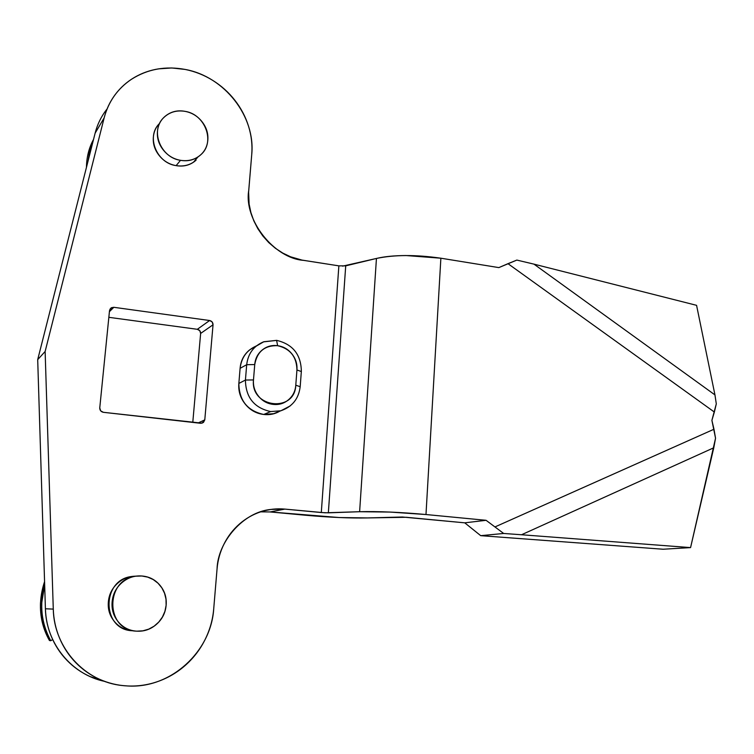 <?xml version="1.0" encoding="UTF-8"?>
<svg xmlns="http://www.w3.org/2000/svg" width="754" height="754" viewBox="0 0 754 754"><rect width="100%" height="100%" fill="white"/><g stroke="black" fill="none" stroke-linecap="round" stroke-linejoin="round"><path stroke-width="1.13" d="M279.706 411.213C274.946 414.059 269.621 415.143 263.721 414.464L270.667 411.571L280.922 410.77L290.215 405.916L280.922 410.77L270.667 411.571L263.721 414.464C256.266 413.578 250.092 410.11 245.21 404.059C240.347 397.98 238.226 391.109 238.848 383.437L240.102 368.329L246.69 364.71L254.739 364.55C257.114 351.553 264.748 345.275 277.632 345.7L276.595 340.356L277.632 345.7C290.243 348.697 296.68 356.793 296.935 369.978L301.336 371.543L296.935 369.978C297.378 364.041 295.719 358.706 291.968 353.975C288.207 349.243 283.429 346.491 277.632 345.7C271.826 344.927 266.68 346.369 262.203 350.026C257.727 353.711 255.238 358.546 254.739 364.55L253.485 379.931C253.005 385.954 254.682 391.364 258.499 396.152C262.335 400.921 267.18 403.663 273.042 404.37C278.895 405.049 284.032 403.522 288.471 399.78C292.891 396.029 295.323 391.175 295.785 385.209L296.935 369.978L295.785 385.209C294.842 413.145 250.281 407.961 253.485 379.931L254.739 364.55L246.69 364.71L245.427 380.054L238.848 383.437L240.102 368.329C240.752 360.695 243.928 354.55 249.64 349.875L256.662 345.728M256.464 345.897C246.878 350.063 241.421 357.547 240.102 368.329L246.69 364.71L245.427 380.054C245.729 397.386 254.145 407.886 270.667 411.571C254.145 407.886 245.729 397.386 245.427 380.054L238.848 383.437C239.131 400.506 247.425 410.845 263.721 414.464L273.834 413.663L279.442 411.316M194.372 161.592C189.103 165.465 183.034 166.813 176.134 165.635L180.508 160.319C160.574 157.68 149.857 130.404 163.722 117.624C169.527 112.073 176.634 109.99 185.06 111.356C178.142 110.065 171.987 111.338 166.587 115.183C161.186 119.047 158.151 124.372 157.482 131.168C156.841 137.973 158.774 144.221 163.269 149.933C167.784 155.626 173.533 159.085 180.508 160.319C187.482 161.516 193.618 160.168 198.943 156.248C204.24 152.327 207.19 147.011 207.802 140.291C208.396 133.581 206.483 127.407 202.063 121.762C197.642 116.135 191.968 112.666 185.06 111.356C205.474 114.335 215.578 142.544 200.639 154.862C195.05 159.697 188.34 161.507 180.508 160.319L176.134 165.635C183.882 166.804 190.517 164.994 196.049 160.216M132.299 576.452C101.177 579.044 101.319 630.25 132.666 630.749C125.268 630.287 119.189 627.205 114.419 621.513C109.679 615.801 107.662 609.166 108.388 601.588C109.132 594.029 112.384 587.781 118.133 582.842C123.119 578.582 128.698 576.367 134.872 576.216M136.738 631.164C105.013 630.655 104.853 578.78 136.342 576.16L141.865 575.999C134.448 575.443 127.831 577.649 122.007 582.625C116.201 587.63 112.912 593.964 112.157 601.626C111.432 609.289 113.468 616.018 118.274 621.814C123.1 627.573 129.254 630.693 136.738 631.164C144.212 631.607 150.819 629.307 156.54 624.255C162.251 619.194 165.446 612.889 166.125 605.321C166.794 597.762 164.768 591.127 160.065 585.415C155.343 579.703 149.273 576.565 141.865 575.999L147.775 577.13L153.25 579.572L158.02 583.21L161.846 587.847L164.551 593.257L166.003 599.185L166.125 605.321L164.909 611.381L162.412 617.064L158.755 622.078L154.118 626.178L148.717 629.147L142.826 630.844L136.738 631.164M264.513 510.712L270.978 509.431C243.344 511.881 217.774 541.749 217.058 568.893L213.721 608.808C211.092 651.569 170.819 688.845 127.501 685.961C138.236 686.46 148.679 684.868 158.821 681.164C168.953 677.441 178.038 671.955 186.068 664.689C194.08 657.413 200.47 648.94 205.239 639.26C209.998 629.59 212.826 619.439 213.721 608.808L217.058 568.893C217.812 560.109 220.121 551.834 224.013 544.049C227.906 536.273 233.052 529.6 239.442 524.011C245.842 518.441 252.967 514.369 260.837 511.796C268.697 509.233 276.699 508.337 284.833 509.101L321.298 512.541L338.866 265.86L302.015 260.092L290.61 256.812L282.807 253.099L275.446 248.311L268.792 242.618L262.873 236.011L257.84 228.698L253.844 220.884L250.903 212.571L249.112 204.07L248.613 192.138L251.732 154.542C252.515 145.07 251.459 135.645 248.547 126.276C245.625 116.898 241.073 108.246 234.89 100.301C228.688 92.365 221.299 85.72 212.703 80.367C204.098 75.023 194.909 71.385 185.126 69.434L171.799 67.964L158.594 68.859C149.829 70.245 141.705 73.138 134.221 77.549C126.738 81.979 120.404 87.653 115.202 94.589C110.009 101.536 106.323 109.311 104.146 117.897L45.127 351.487L53.28 609.109C53.6 619.204 55.692 628.864 59.547 638.082C63.411 647.29 68.784 655.452 75.654 662.54C82.535 669.627 90.452 675.179 99.396 679.213C108.34 683.228 117.709 685.48 127.501 685.961L122.459 685.546C85.014 681.965 53.883 647.912 53.28 609.109L45.41 608.77L37.7 359.639L95.127 133.156C97.351 124.419 101.177 116.55 106.587 109.566M270.978 509.431L284.833 509.101L270.149 511.947L305.606 515.246C329.762 517.395 350.393 518.29 367.5 517.932L406.283 517.282L464.747 522.833L480.722 535.67L503.672 533.464L486.085 520.307L464.747 522.833L402.41 517.008L367.5 517.932L339.215 517.536L270.149 511.947L284.833 509.101L325.163 512.805L359.62 511.712L389.95 512.06L425.982 514.53L440.873 258.207L406.01 255.54C394.097 255.597 384.238 256.567 376.444 258.452L342.589 266.153M104.853 681.437L89.999 676.526C81.347 672.625 73.685 667.252 67.031 660.41C60.377 653.548 55.193 645.669 51.451 636.772C47.728 627.856 45.711 618.525 45.41 608.77L37.7 359.639L95.127 133.156L104.146 117.897C108.529 101.479 117.624 88.614 131.441 79.293C147.558 69.076 165.456 65.796 185.126 69.434C224.598 76.55 255.653 116.597 251.732 154.542L248.735 190.432C243.683 219.876 274.164 258.415 303.683 260.375L338.866 265.86L345.718 265.851L328.348 512.843L359.62 511.712L376.444 258.452L345.718 265.851L328.348 512.843L321.298 512.541L338.866 265.86M192.779 422.41L200.639 333.438L199.801 330.714L197.322 329.3L108.849 317.321L197.322 329.3L209.621 320.516L212.176 321.977L213.043 324.786L204.786 419.874L203.439 422.466L200.649 423.296L103.355 412.306L100.65 410.836L99.754 407.914L109.519 310.601L110.942 308.047L113.826 307.302L209.621 320.516C211.855 321.072 212.996 322.495 213.043 324.786L200.639 333.438L192.779 422.41M159.518 123.496C145.852 136.172 156.455 163.053 176.134 165.635C169.245 164.419 163.561 161.007 159.094 155.39C154.645 149.754 152.742 143.58 153.382 136.851C153.92 131.432 155.974 126.945 159.556 123.411M498.846 267.604L440.873 258.207L498.846 267.604L507.979 263.674L714.358 412.052L711.899 420.346L715.546 438.244L713.981 429.233L494.992 526.923L713.981 429.233L711.899 420.346L716.3 403.871L714.358 412.052L507.979 263.674L516.848 260.083L498.846 267.604M480.722 535.67L663.068 549.232L480.722 535.67L503.672 533.464L486.085 520.307L425.982 514.53L486.085 520.307L464.747 522.833M95.127 133.156L104.146 117.897L45.127 351.487L37.7 359.639L45.127 351.487L53.28 609.109L45.41 608.77C46.022 643.464 71.743 674.689 104.778 681.409M270.149 511.947L260.686 511.843M103.355 412.306C100.979 411.778 99.782 410.317 99.754 407.914L109.519 310.601L111.507 307.689L113.826 307.302L109.405 311.685L113.826 307.302L209.621 320.516L197.322 329.3C199.49 329.837 200.592 331.213 200.639 333.438L213.043 324.786L204.786 419.874L202.072 423.183L103.355 412.306M198.057 423.003L204.786 419.874L198.057 423.003M696.573 305.332L533.964 264.136L714.952 394.908L696.573 305.332L714.952 394.908L533.964 264.136L696.573 305.332M690.57 547.602L713.774 447.782L521.523 534.756L690.57 547.602L663.068 549.232L690.57 547.602L715.546 438.244L713.774 447.782L521.523 534.756L690.57 547.602M716.3 403.871L714.952 394.908L716.3 403.871M503.672 533.464L521.523 534.756L503.672 533.464M533.964 264.136L516.848 260.083L533.964 264.136M263.476 341.873C253.636 346.058 248.038 353.664 246.69 364.71C248.038 353.664 253.636 346.058 263.476 341.873L276.256 340.44M245.427 380.054L253.485 379.931L245.427 380.054M300.196 386.698L295.785 385.209L300.196 386.698M440.873 258.207C415.906 254.607 394.427 254.682 376.444 258.452L359.62 511.712C377.98 511.25 400.101 512.183 425.982 514.53L440.873 258.207M44.571 581.626C37.813 602.163 39.434 621.786 49.425 640.495L50.735 640.73C41.3 623.219 39.274 604.689 44.675 585.142M44.675 584.981L41.753 602.748C41.178 616.367 44.175 629.024 50.735 640.73L52.686 639.562L50.735 640.73L49.425 640.495C42.903 628.855 39.924 616.272 40.499 602.729L44.561 581.485M86.456 167.341L86.503 165.494C86.898 155.993 89.245 147.294 93.543 139.386M88.048 161.045L89.773 150.3L93.317 140.291M257.02 345.681L263.825 341.741L276.652 340.356C292.769 344.229 301.006 354.521 301.355 371.232L300.215 386.416C298.763 398.828 292.194 406.981 280.507 410.883L273.429 413.776M193.467 162.214L198.019 156.898M134.042 576.273L136.314 576.113M109.905 309.291L111.507 307.689"/></g></svg>

